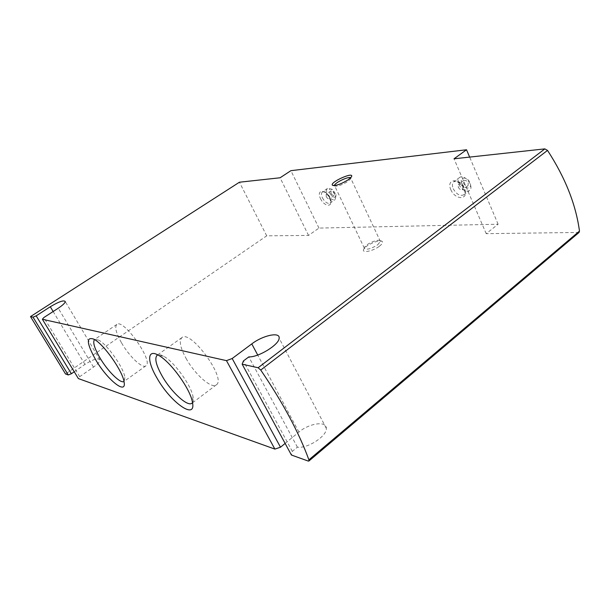 <?xml version="1.0" encoding="UTF-8"?>
<svg xmlns="http://www.w3.org/2000/svg" width="610" height="610" viewBox="0 0 610 610"><rect width="100%" height="100%" fill="white"/><g stroke="black" fill="none" stroke-linecap="round" stroke-linejoin="round"><path stroke-width="0.46" stroke-dasharray="3.05 2.29" d="M379.374 246.265C382.279 244.008 383.202 242.383 382.142 241.385C379.778 239.12 366.091 244.862 363.895 249.025C360.762 253.524 372.672 251.465 379.374 246.265M579.058 232.433L486.2 233.66L498.111 224.228L318.954 228.087L308.538 235.422L266.707 235.834L65.537 373.976M285.122 443.417L298.908 432.078C309.224 423.195 326.632 420.656 326.327 428.35C327.25 435.937 307.478 448.861 297.39 447.161L292.312 451.377L291.42 455.029M74.237 371.772L84.942 364.399C93.36 359.176 98.37 357.696 99.979 359.961C99.834 361.73 97.669 364.109 93.482 367.106L79.696 376.667L78.37 378.581M486.2 233.66L454.023 158.798M266.707 235.834L239.433 182.215M308.538 235.422L280.089 177.777M498.111 224.228L469.639 157.09M318.954 228.087L290.909 170.67M292.312 451.377L243.39 360.967M297.39 447.161L248.804 356.896M79.696 376.667L43.867 317.535M377.674 244.816L380.388 241.446L380.015 240.729C378.04 238.823 366.518 243.664 364.673 247.157L364.33 248.171C366.244 250.169 370.689 249.055 377.674 244.816M334.509 185.562L334.676 185.966C337.322 186.652 341.714 185.143 347.86 181.437L350.544 178.997L350.597 177.853M458.247 187.14C459.574 189.481 461.046 190.328 462.654 189.695C463.44 186.248 462.06 184.433 458.514 184.25L458.247 187.14M463.562 183.191C464.889 185.516 466.353 186.355 467.977 185.714C468.777 182.268 467.405 180.461 463.844 180.293L463.562 183.191M461.854 183.32C464.599 189.847 472.841 189.313 469.99 182.695C467.176 176.061 458.964 176.778 461.854 183.32M458.834 184.525C462.022 190.114 465.552 192.135 469.433 190.594C474.893 186.98 464.484 173.331 459.513 177.563C457.82 179.05 457.599 181.368 458.834 184.525M326.213 196.557C327.28 198.38 328.34 199.119 329.408 198.776C329.873 196.168 328.805 194.613 326.22 194.11L326.213 196.557M331.017 193.256C332.076 195.078 333.136 195.81 334.211 195.459C334.684 192.844 333.624 191.296 331.032 190.808L331.017 193.256M329.85 193.347C333.449 198.189 335.485 198.57 335.957 194.483L332.557 189.512C329.469 188.193 328.561 189.466 329.85 193.347M327.463 194.338C330.002 198.708 332.557 200.469 335.126 199.623L335.919 195.932L331.192 189.031L327.486 188.452C326.228 189.557 326.22 191.517 327.463 194.338M121.588 342.957C129.221 356.362 142.382 368.882 145.904 365.825C154.055 361.806 123.388 318.145 116.823 324.436C114.497 326.975 116.083 333.151 121.588 342.957M123.998 381.448L124.882 377.445C123.944 368.082 107.124 344.162 98.599 340.098L94.542 339.564M186.027 358.329C194.697 374.212 211.502 389.172 216.321 384.849C226.874 378.978 190.526 329.156 181.879 337.612C178.867 340.738 180.247 347.647 186.027 358.329M192.516 402.691C193.416 401.51 193.576 399.497 193.012 396.645C191.09 385.062 173.919 361.486 163.579 356.217C161.086 354.837 159.149 354.395 157.769 354.89M578.135 232.753L308.21 461.053M320.486 198.608C324.802 207.713 334.288 207.24 329.835 197.968C325.389 188.658 315.988 189.481 320.486 198.608M450.813 189.657C455.479 200.69 469.364 199.996 464.515 188.719C459.643 177.38 445.841 178.593 450.813 189.657M298.908 432.078L257.733 355.05M84.942 364.399L53.154 311.519M93.482 367.106L58.24 308.218M453.222 188.696C456.425 194.3 459.955 196.336 463.813 194.819C469.242 191.235 458.796 177.525 453.863 181.734C452.185 183.213 451.972 185.531 453.222 188.696M322.393 197.815C324.947 202.192 327.501 203.969 330.056 203.138C333.891 200.888 325.847 189.138 322.393 191.936C321.142 193.034 321.142 194.994 322.393 197.815M326.327 428.35L279.136 338.161M99.979 359.961L65.293 301.614M364.673 247.157L363.895 249.025M380.015 240.729L382.142 241.385M380.388 241.446L350.803 178.349M364.33 248.171L334.539 185.562M350.544 178.997L351.352 176.938M334.676 185.966L333.533 185.593M463.844 180.293L458.514 184.25M467.977 185.714L462.654 189.695M459.513 177.563L453.863 181.734L455.693 181.3C455.434 181.056 459.017 181.429 463.203 187.011C466.261 194.071 464.5 192.737 463.813 194.819L469.433 190.594M331.032 190.808L326.22 194.11M334.211 195.459L329.408 198.776M332.557 189.512L331.192 189.031M335.957 194.483L335.919 195.932M327.486 188.452L322.393 191.936C323.262 192.18 323.811 190.259 328.676 196.321C331.977 203.023 330.094 202.429 330.056 203.138L335.126 199.623M116.823 324.436L94.619 339.503M145.904 365.825L124.097 381.387M98.599 340.098L93.81 339.145M124.882 377.445L124.135 382.234M181.879 337.612L157.144 355.226M216.321 384.849L192.036 403.172M163.579 356.217L158.386 355.226M193.012 396.645L192.371 401.914"/><path stroke-width="0.91" d="M348.15 179.828L351.352 176.938C355.211 170.861 329.339 182.26 332.45 185.242C335.584 186.058 340.822 184.258 348.15 179.828M469.639 157.09L466.528 149.763L290.909 170.67L280.089 177.777L239.433 182.215L30.5 316.598L33.024 317.162L36.173 315.85L50.287 306.754C58.987 301.576 63.989 299.868 65.293 301.614C64.965 303.109 62.609 305.313 58.24 308.218L43.867 317.535L42.372 319.266L226.462 360.64L232.181 358.52L251.777 343.903C262.788 335.378 280.173 331.581 279.136 338.161C279.319 344.536 258.579 357.414 248.804 356.896L243.39 360.967L242.155 364.17L258.114 367.754L260.737 370.049C282.903 402.646 298.961 432.574 308.904 459.841L308.896 461.03L308.21 461.053L291.42 455.029L242.155 364.17M466.528 149.763L454.023 158.798L544.86 148.878L547.521 150.403C565.256 177.662 575.909 204.563 579.485 231.091L579.058 232.433L308.896 461.03M30.5 316.598L65.537 373.976L68.259 374.952L71.385 373.739L74.237 371.772M42.372 319.266L78.37 378.581L274.881 449.097L280.501 447.221L285.122 443.417M68.259 374.952L33.024 317.162M156.8 377.72C170.449 402.409 196.801 421.243 192.371 401.914C190.145 388.639 170.22 361.28 158.386 355.226C147.193 348.699 146.903 360.975 156.8 377.72M95.572 359.603C107.085 379.534 126.583 395.463 124.135 382.234C123.052 371.52 103.555 343.804 93.81 339.145C86.002 336.522 86.59 343.346 95.572 359.603M274.881 449.097L226.462 360.64M280.501 447.221L232.181 358.52M71.385 373.739L36.173 315.85M350.597 177.853C348.905 175.962 334.341 182.893 334.516 185.501L334.509 185.562M94.542 339.564C92.567 342.058 94.375 348.173 99.964 357.895C107.734 371.223 120.627 384.01 123.998 381.448M157.769 354.89L157.144 355.226C154.406 358.169 156.023 365.016 161.986 375.775C170.937 391.765 187.613 407.205 192.036 403.172L192.516 402.691M544.86 148.878L258.114 367.754M547.521 150.403L260.737 370.049M579.485 231.091L308.904 459.841M257.733 355.05L251.777 343.903M53.154 311.519L50.287 306.754M333.533 185.593L332.45 185.242"/></g></svg>
